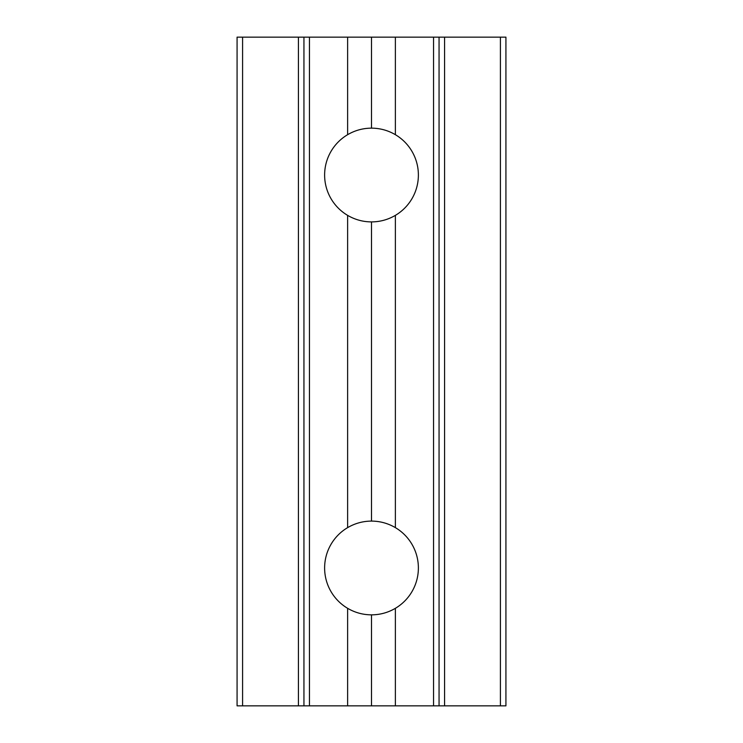 <?xml version="1.0" encoding="UTF-8"?>
<svg xmlns="http://www.w3.org/2000/svg" width="743" height="743" viewBox="0 0 743 743"><rect width="100%" height="100%" fill="white"/><g stroke="black" fill="none" stroke-linecap="round" stroke-linejoin="round"><path stroke-width="1.11" d="M433.541 705.85L433.541 37.15L439.057 37.15L439.057 705.85L395.378 705.85L395.378 608.313C388.004 612.631 380.044 614.805 371.5 614.851C362.955 614.805 354.996 612.631 347.622 608.313A46.874 46.874 0 0 1 347.622 527.632C354.996 523.323 362.955 521.14 371.5 521.094C380.044 521.14 388.004 523.323 395.378 527.632L395.378 215.368C388.004 219.677 380.044 221.86 371.5 221.906C362.955 221.86 354.996 219.677 347.622 215.368A46.874 46.874 0 0 1 347.622 134.687C354.996 130.369 362.955 128.195 371.5 128.149L371.5 37.15L309.459 37.15L309.459 705.85L303.943 705.85L303.943 37.15L309.459 37.15M347.622 134.687L347.622 37.15M371.5 521.094L371.5 221.906M395.378 705.85L371.5 705.85L371.5 614.851M347.622 527.632L347.622 215.368M500.41 705.85L500.41 37.15L505.927 37.15L505.927 705.85L439.057 705.85M500.41 37.15L444.574 37.15L444.574 705.85M395.378 215.368A46.874 46.874 0 0 0 395.378 134.687L395.378 37.15L371.5 37.15M395.378 608.313A46.874 46.874 0 0 0 395.378 527.632M433.541 37.15L395.378 37.15M371.5 128.149C380.044 128.195 388.004 130.369 395.378 134.687M371.5 705.85L347.622 705.85L347.622 608.313M347.622 705.85L309.459 705.85M303.943 705.85L298.426 705.85L298.426 37.15L242.589 37.15L242.589 705.85L237.073 705.85L237.073 37.15L242.589 37.15M298.426 705.85L242.589 705.85M298.426 37.15L303.943 37.15M439.057 37.15L444.574 37.15"/></g></svg>
